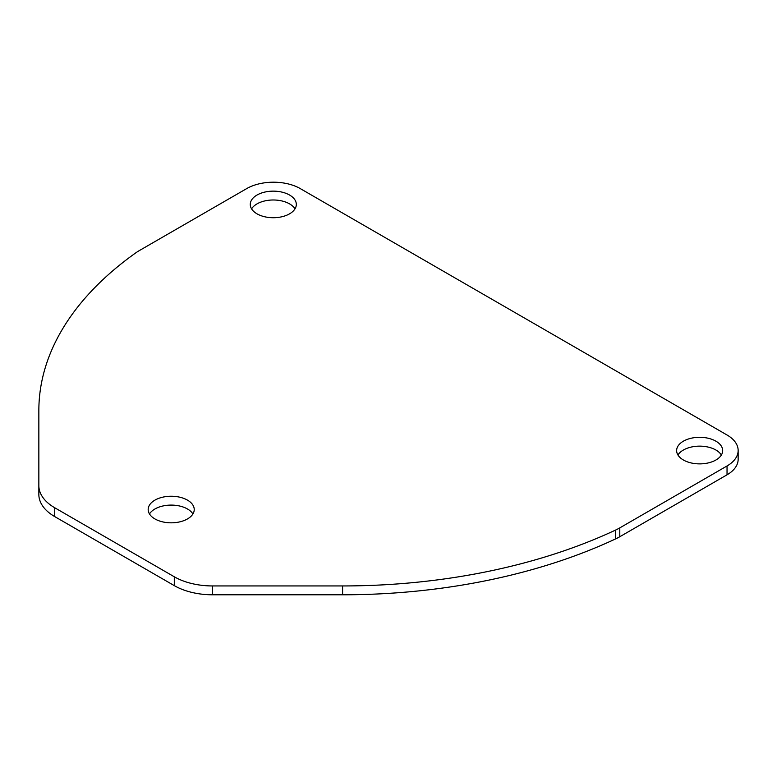 <?xml version="1.0" encoding="UTF-8"?>
<svg xmlns="http://www.w3.org/2000/svg" width="777" height="777" viewBox="0 0 777 777"><rect width="100%" height="100%" fill="white"/><g stroke="black" fill="none" stroke-linecap="round" stroke-linejoin="round"><path stroke-width="1.17" d="M38.85 485.625A54.176 31.274 0 0 0 54.72 507.75L174.301 576.787A54.176 31.274 0 0 0 212.607 585.945L342.599 585.945A433.401 250.223 0 0 0 615.607 530.06A54.176 31.274 0 0 0 619.793 527.884L727.039 465.967A37.918 21.892 0 0 0 738.15 450.485A37.918 21.892 0 0 0 727.039 435.003L300.301 188.617A37.918 21.892 0 0 0 246.668 188.617L139.413 250.544A54.176 31.274 0 0 0 135.654 252.952A433.401 250.223 0 0 0 38.85 410.577L38.85 494.473A54.176 31.274 180 0 0 54.72 516.588L174.301 585.635A54.176 31.274 180 0 0 212.607 594.793L342.599 594.793A433.401 250.223 0 0 0 615.607 538.908A54.176 31.274 180 0 0 619.793 536.732L727.039 474.805A37.918 21.892 180 0 0 738.15 459.324L738.15 450.485M683.371 441.19A23.028 13.296 0 0 0 676.631 450.592A23.028 13.296 0 0 0 690.84 462.869A23.028 13.296 0 0 0 715.938 459.994A23.028 13.296 0 0 0 722.678 450.592A23.028 13.296 0 0 0 708.469 438.315A23.028 13.296 0 0 0 683.371 441.19M257.012 195.037A23.028 13.296 0 0 0 250.272 204.438A23.028 13.296 0 0 0 264.481 216.715A23.028 13.296 0 0 0 289.568 213.83A23.028 13.296 0 0 0 296.319 204.438A23.028 13.296 0 0 0 282.1 192.152A23.028 13.296 0 0 0 257.012 195.037M154.924 500.135A23.028 13.296 0 0 0 148.174 509.537A23.028 13.296 0 0 0 162.393 521.814A23.028 13.296 0 0 0 187.48 518.929A23.028 13.296 0 0 0 194.231 509.537A23.028 13.296 0 0 0 180.011 497.251A23.028 13.296 0 0 0 154.924 500.135M721.367 455.011A23.028 13.296 0 0 0 683.371 450.038A23.028 13.296 0 0 0 677.942 455.011M295.007 208.858A23.028 13.296 0 0 0 257.012 203.885A23.028 13.296 0 0 0 251.583 208.858M192.91 513.956A23.028 13.296 0 0 0 154.924 508.984A23.028 13.296 0 0 0 149.485 513.956M54.72 507.75L54.72 516.588M174.301 576.787L174.301 585.635M212.607 585.945L212.607 594.793M342.599 585.945L342.599 594.793M615.607 530.06L615.607 538.908M619.793 527.884L619.793 536.732M727.039 465.967L727.039 474.805"/></g></svg>

